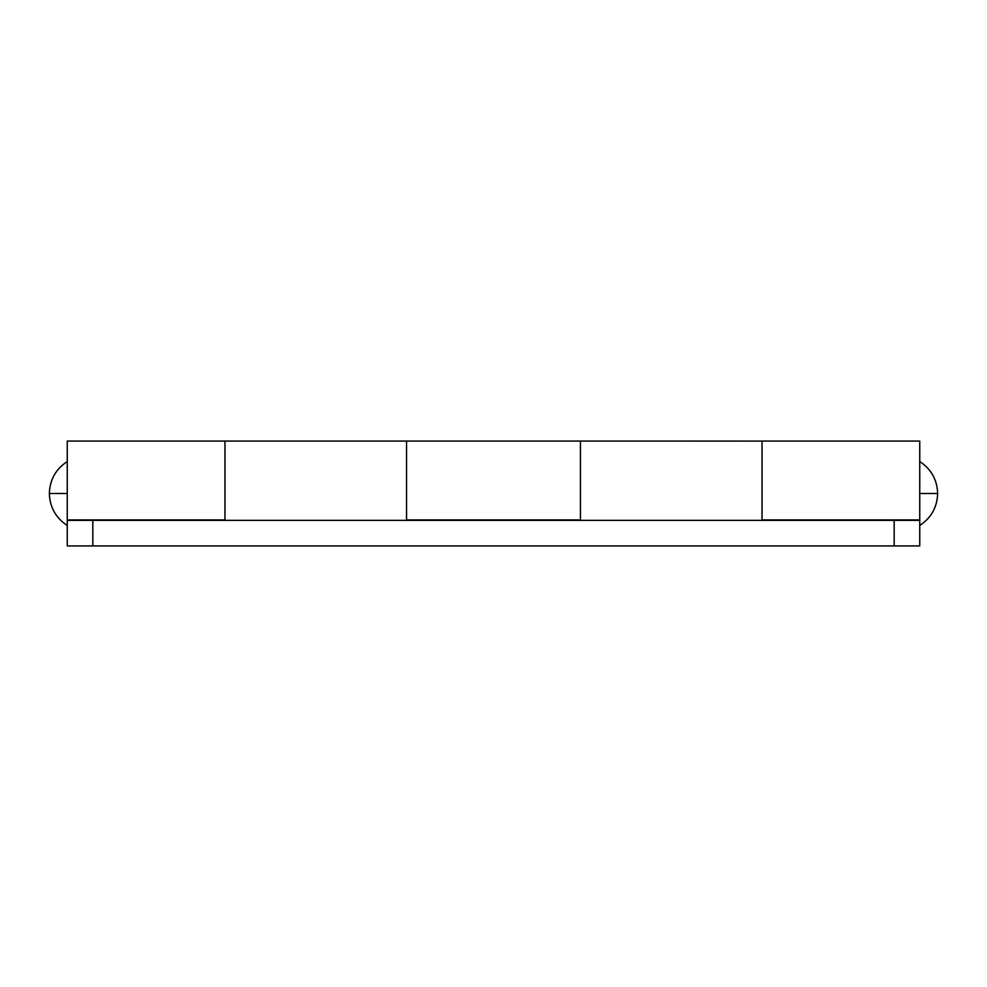<?xml version="1.0" encoding="UTF-8"?>
<svg xmlns="http://www.w3.org/2000/svg" width="987" height="987" viewBox="0 0 987 987"><rect width="100%" height="100%" fill="white"/><g stroke="black" fill="none" stroke-linecap="round" stroke-linejoin="round"><path stroke-width="1.48" d="M919.748 525.466C931.222 517.891 937.194 507.244 937.65 493.5L919.748 493.5L937.65 493.5C937.194 479.756 931.222 469.109 919.748 461.534C931.222 469.109 937.194 479.756 937.65 493.5C937.194 507.244 931.222 517.891 919.748 525.466M49.35 493.5C49.806 479.756 55.778 469.109 67.252 461.534C55.778 469.109 49.806 479.756 49.35 493.5C49.806 507.244 55.778 517.891 67.252 525.466C55.778 517.891 49.806 507.244 49.35 493.5L67.252 493.5L49.35 493.5M224.962 441.177L224.962 493.5L224.962 441.078L406.545 441.066L406.545 519.927L580.455 519.927L580.455 441.078L406.545 441.066L406.545 493.5L406.545 441.177M762.038 520.359L762.038 441.115M580.455 441.115L580.455 520.359M762.038 513.561L762.038 442.077L762.038 519.927L919.748 519.927L919.748 441.078L919.748 519.927L762.038 519.927L762.038 441.09L580.455 441.066L580.455 456.426L580.455 442.077M224.962 441.066L67.252 441.066L67.252 519.927L224.962 519.927L224.962 441.066L224.962 513.561M580.455 513.561L580.455 456.426L580.455 519.927L406.545 519.927L406.545 442.065M406.545 493.5L406.545 513.561M894.173 545.934L67.252 545.934L894.173 545.934L894.173 520.359L919.748 520.359L919.748 545.934L894.173 545.934L919.748 545.934L919.748 520.359L92.827 520.359L894.173 520.359L894.173 545.934M67.252 520.359L92.827 520.359L92.827 545.934L92.827 520.359L67.252 520.359L67.252 545.934L67.252 520.359M224.962 493.5L224.962 519.927L67.252 519.927L67.252 441.066M919.748 441.066L762.038 441.066"/></g></svg>
